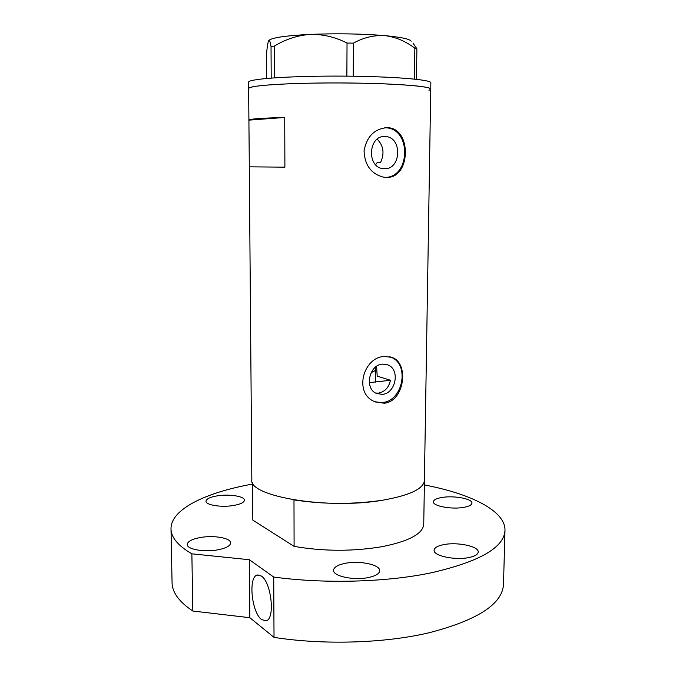 <?xml version="1.0" encoding="UTF-8"?>
<svg xmlns="http://www.w3.org/2000/svg" width="676" height="676" viewBox="0 0 676 676"><rect width="100%" height="100%" fill="white"/><g stroke="black" fill="none" stroke-linecap="round" stroke-linejoin="round"><path stroke-width="1.01" d="M375.67 393.06L378.484 393.111C384.779 391.886 388.776 387.61 390.475 380.275L377.2 376.143L376.583 366.324M382.557 364.119C369.104 364.618 364.119 388.717 376.473 393.466L382.253 394.378C395.874 393.618 400.454 369.265 387.77 364.871L382.557 364.119M384.847 136.527C368.251 135.394 366.544 167.352 383.055 168.62L384.517 168.713C401.274 169.532 402.457 137.262 385.616 136.56L384.847 136.527M387.002 127.654C374.369 128.812 366.722 136.56 364.043 150.9C364.761 165.4 371.377 174.188 383.9 177.247L386.486 177.425C410.721 178.532 412.09 128.626 387.889 127.696L387.002 127.654M385.016 177.374C410.569 177.687 411.583 128.592 385.827 127.798L384.712 127.756M384.636 356.438C363.113 356.894 353.421 393.381 374.656 401.637L384.154 403.226C404.375 401.603 409.436 363.367 392.207 357.477L384.636 356.438M375.459 401.983L382.177 402.533C403.234 401.248 410.121 363.595 390.441 356.987L389.706 356.717M251.835 479.563L251.835 479.69C248.117 496.345 327.818 509.966 383.157 500.13C410.053 495.297 423.818 488.68 424.443 480.29C423.818 488.68 410.053 495.297 383.157 500.13C353.531 504.516 323.812 504.448 293.984 499.91L294.094 546.369C323.719 551.481 353.244 551.548 382.675 546.571C409.411 541.096 423.091 533.601 423.742 524.103L424.443 480.459M387.449 83.976C415.841 85.328 430.274 87.06 430.739 89.181C431.803 86.224 391.843 83.182 341.971 82.954C292.116 82.692 249.807 85.337 248.734 88.302L248.65 88.539C249.571 86.393 264.646 84.745 293.883 83.596C322.199 82.616 359.581 82.768 387.449 83.976M377.183 139.18C383.571 145.678 384.686 153.486 380.52 162.595L377.157 162.595L375.628 164.724M249.309 166.845L284.9 167.158L284.731 117.463C261.282 118.114 249.343 118.976 248.903 120.066L249.309 166.845L284.9 167.158M248.929 120.142L284.731 117.463M430.739 89.139L430.84 82.844C431.913 79.633 391.919 76.346 342.005 76.109C292.1 75.839 249.757 78.729 248.684 81.948L248.599 82.244M266.665 78.441L266.521 53.928C267.155 46.948 267.857 42.554 268.634 40.729L268.651 40.695C269.445 39.588 270.239 41.54 271.034 46.551L274.507 46.053C285.517 39.276 297.44 35.389 310.276 34.392C322.959 34.155 335.212 37.036 347.033 43.053L353.421 43.154C363.494 37.535 373.972 35.025 384.864 35.634C395.57 36.969 405.566 41.16 414.844 48.216L416.889 48.79L413.053 43.205M271.203 78.061L271.034 46.551M274.507 46.053L274.659 77.816M346.873 76.143L347.033 43.053M353.421 43.154L353.235 76.219M414.413 79.084L414.844 48.216M416.889 48.79L416.458 79.303M268.862 40.408C272.065 37.645 285.863 35.642 310.276 34.392C337.037 33.327 361.897 33.741 384.864 35.634C401.155 37.172 409.909 39.031 411.135 41.228M428.956 90.314L430.739 89.181L424.418 479.656M380.52 162.595L377.157 162.595M369.282 382.624L390.475 380.275M252.528 482.546L252.832 520.131L294.094 546.369M375.611 369.375C375.602 370.465 374.132 371.496 371.217 372.468M233.085 505.563C240.352 504.321 244.129 502.538 244.425 500.206C244.754 496.345 229.527 493.886 217.63 495.795C210.244 496.995 206.374 498.795 206.003 501.195C205.555 505.014 221.044 507.566 233.085 505.563M463.829 507.355C469.06 506.383 471.763 504.964 471.941 503.096C472.507 498.744 453.604 495.322 441.749 497.502C436.392 498.449 433.612 499.885 433.392 501.812C432.648 506.079 451.83 509.645 463.829 507.355M469.009 557.523C474.941 556.255 478.008 554.404 478.211 551.979C478.87 546.267 457.179 541.789 443.642 544.645C437.533 545.878 434.355 547.754 434.102 550.264C433.232 555.849 455.269 560.548 469.009 557.523M368.42 577.541C375.679 575.969 379.43 573.687 379.684 570.705C380.225 564.663 359.522 560.353 345.216 563.336C337.772 564.857 333.893 567.172 333.564 570.274C332.82 576.197 353.903 580.709 368.42 577.541M217.579 549.875C225.953 548.261 230.313 545.955 230.643 542.963C230.981 538.096 214.081 535.062 200.679 537.462C192.153 539.017 187.683 541.349 187.252 544.45C186.779 549.258 204 552.41 217.579 549.875M261.62 619.605C251.616 612.54 248.075 576.907 257.176 575.073L261.316 576.028C271.363 582.095 275.385 618.996 266.175 620.805L261.62 619.605M504.98 530.533L503.51 583.895C502.86 603.719 478.118 619.993 429.285 632.711C384.914 643.265 323.872 645.2 274.025 637.375L273.712 577.042C323.99 583.946 385.582 582.273 430.308 573.003C479.521 561.832 504.414 547.535 504.989 530.119C505.217 510.684 470.648 493.742 424.367 484.945M172.067 582.737L171.011 528.953C171.155 537.479 178.109 545.777 191.866 553.83L192.821 611.028C179.157 601.877 172.236 592.446 172.067 582.737L172.059 582.467M171.011 528.953C170.546 509.307 205.639 492.474 252.537 484.075M192.821 611.028L249.841 617.703L274.025 637.375M191.866 553.83L249.343 559.72L273.712 577.042M249.343 559.72L249.841 617.703M251.835 479.69L249.292 166.854M248.903 120.066L248.599 82.21M390.441 356.987L392.207 357.477M385.827 127.798L387.889 127.696M382.853 136.662L385.616 136.56M385.59 364.237L387.77 364.871M375.493 382.109L375.628 367.026M258.055 574.904L257.176 575.073"/></g></svg>
